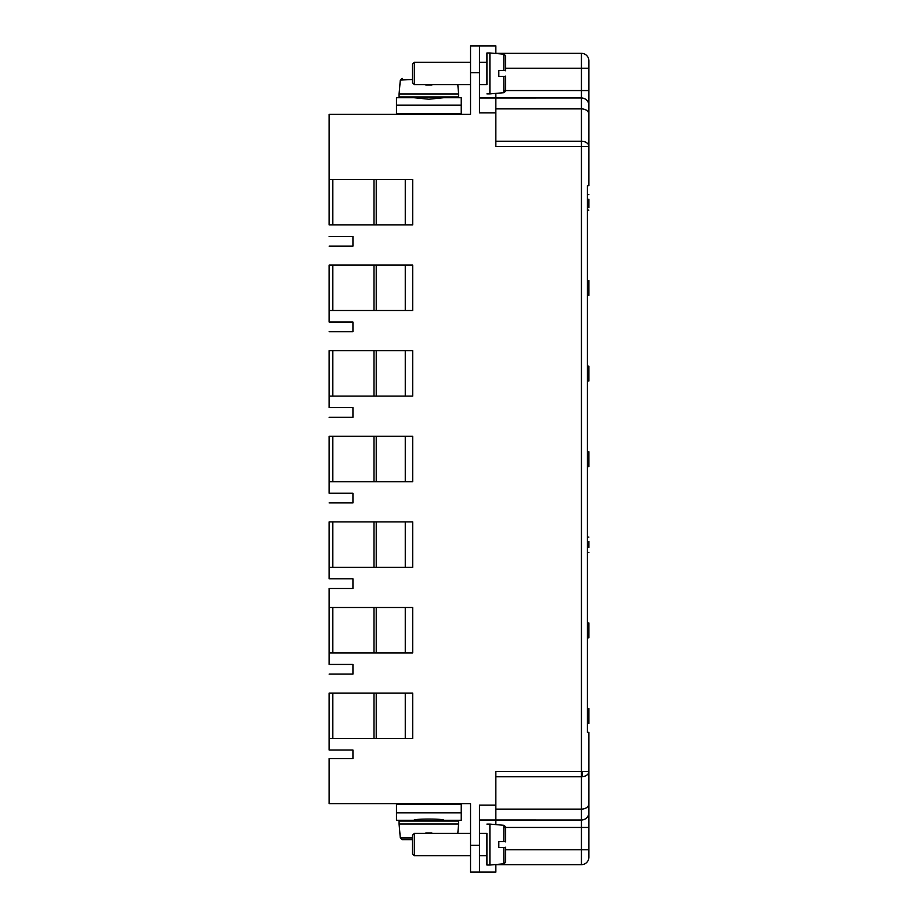 <?xml version="1.0" encoding="UTF-8"?>
<svg xmlns="http://www.w3.org/2000/svg" width="918" height="918" viewBox="0 0 918 918"><rect width="100%" height="100%" fill="white"/><g stroke="black" fill="none" stroke-linecap="round" stroke-linejoin="round"><path stroke-width="1.38" d="M495.846 53.496L495.846 45.9L470.532 45.9L470.532 114.383L329.114 114.383L329.114 179.503L412.698 179.503L412.698 224.91L329.114 224.91L329.114 179.503M495.846 864.504L495.846 872.1L470.532 872.1L470.532 803.617L329.114 803.617L329.114 758.589L352.937 758.589L352.937 750.029L352.937 758.589M588.886 732.357L588.886 771.533L588.886 732.357L587.394 732.357L588.886 732.357L587.394 732.357L587.394 185.643L588.886 185.643L587.394 185.643L588.886 185.643L588.886 146.49L495.846 146.49L495.846 93.384L495.846 98.008L581.438 97.996L581.438 141.223A7.447 5.267 0 0 1 588.886 146.49L588.886 114.153L588.886 146.49M588.886 798.408L588.886 805.855L588.886 798.408M329.114 774.218L329.114 792.831L329.114 774.218M329.114 738.497L329.114 693.09L412.698 693.09L412.698 738.497L329.114 738.497L329.114 750.029L329.114 693.09M376.231 738.497L376.231 693.09M373.993 738.497L373.993 693.09M332.832 693.09L332.832 738.497M376.231 652.893L376.231 607.498M373.993 652.893L373.993 607.498M332.832 607.498L332.832 652.893M329.114 652.893L329.114 588.507L329.114 664.437L329.114 652.893L412.698 652.893L412.698 607.498L329.114 607.498M376.231 567.301L376.231 521.894M373.993 567.301L373.993 521.894M332.832 521.894L332.832 567.301M329.114 567.301L329.114 521.894L412.698 521.894L412.698 567.301L329.114 567.301L329.114 578.833L329.114 521.894M376.231 481.698L376.231 436.302M373.993 481.698L373.993 436.302M332.832 436.302L332.832 481.698M329.114 481.698L329.114 436.302L412.698 436.302L412.698 481.698L329.114 481.698L329.114 493.241L329.114 436.302M376.231 396.106L376.231 350.699M373.993 396.106L373.993 350.699M332.832 350.699L332.832 396.106M329.114 396.106L329.114 350.699L412.698 350.699L412.698 396.106L329.114 396.106L329.114 407.638L329.114 350.699M376.231 310.502L376.231 265.107M373.993 310.502L373.993 265.107M332.832 265.107L332.832 310.502M329.114 310.502L329.114 265.107L412.698 265.107L412.698 310.502L329.114 310.502L329.114 322.046L329.114 265.107M495.846 141.223L581.438 141.223L581.438 771.51L495.846 771.51L495.846 819.992L479.471 819.992L495.846 819.992L495.846 824.616L495.846 819.992L581.438 820.004L581.438 776.777L495.846 776.777M470.532 844.56L470.532 872.1L479.471 872.1L479.471 805.109L495.846 805.109M582.437 776.731L582.437 771.51M495.846 864.653L581.438 864.653L495.846 864.653M588.886 857.217A7.447 7.447 -90 0 1 581.438 864.653L581.438 820.004A7.447 7.436 180 0 0 588.886 812.556L588.886 857.217L588.886 849.77L505.52 849.77M495.846 809.114L581.438 809.114A7.447 5.267 180 0 0 588.886 803.858L588.886 771.51A7.447 5.267 180 0 1 581.438 776.777L581.438 771.51L588.886 771.51L588.886 849.77L588.886 827.439L503.821 827.439M588.886 68.23L581.438 68.23L581.438 53.347L495.846 53.347L581.438 53.347A7.447 7.447 90 0 1 588.886 60.783L588.886 114.153A7.447 5.267 180 0 0 581.438 108.886L495.846 108.886M588.886 112.145L588.886 119.592L588.886 112.145M495.846 112.891L479.471 112.891L479.471 45.9L495.846 45.9M470.532 45.9L470.532 84.605L414.339 84.605L414.339 62.275L412.48 64.134L412.48 82.746L412.48 64.134L414.339 62.275L470.532 62.275L414.339 62.275M376.231 224.91L376.231 179.503M373.993 224.91L373.993 179.503M332.832 179.503L332.832 224.91M329.114 224.91L329.114 159.411M329.114 750.029L352.937 750.029M329.114 674.11L352.937 674.11L352.937 664.437L352.937 674.11M329.114 664.437L352.937 664.437M329.114 578.833L352.937 578.833L352.937 588.507L352.937 578.833M329.114 502.915L352.937 502.915L352.937 493.241L352.937 502.915M329.114 493.241L352.937 493.241M329.114 417.323L352.937 417.323L352.937 407.638L352.937 417.323M329.114 407.638L352.937 407.638M329.114 331.719L352.937 331.719L352.937 322.046L352.937 331.719M329.114 322.046L352.937 322.046M329.114 246.127L352.937 246.127L352.937 236.442L352.937 246.127M329.114 125.169L329.114 143.782L329.114 125.169M405.263 224.91L405.263 179.503M329.114 236.442L352.937 236.442M405.263 310.502L405.263 265.107M405.263 396.106L405.263 350.699M405.263 481.698L405.263 436.302M405.263 567.301L405.263 521.894M352.937 588.507L329.114 588.507M405.263 652.893L405.263 607.498M405.263 738.497L405.263 693.09M479.471 98.008L495.846 98.008L479.471 98.008M588.886 710.773L588.886 710.096M587.394 708.535L588.886 708.535L588.886 723.418L587.394 723.418M587.394 622.943L588.886 622.943L588.886 637.826L587.394 637.826M588.886 547.507L588.886 541.425M587.394 451.748L588.886 451.748L588.886 466.631L587.394 466.631M587.394 366.144L588.886 366.144L588.886 381.027L587.394 381.027M587.394 280.552L588.886 280.552L588.886 295.435L587.394 295.435M588.886 207.766L588.886 199.114M329.114 134.326L329.114 142.175L329.114 134.326M329.114 780.484L329.114 784.856L329.114 780.484M329.114 790.972L329.114 776.077L329.114 790.972M470.532 72.694L479.471 72.694L479.471 84.605L486.919 84.605L486.919 52.969L486.919 84.605M443.738 113.511L443.738 114.383M443.738 804.489L443.738 803.617M396.473 812.866L396.473 804.489L461.238 804.489L461.238 820.279L461.238 812.866L396.473 812.866L396.473 820.279L413.972 820.279C413.043 818.649 444.668 818.649 443.738 820.279L461.238 820.279M412.48 839.637L412.48 853.866L412.48 839.637L402.153 839.637L400.305 837.939L412.48 837.939M425.872 832.936L431.827 832.936M400.305 837.939L399.078 823.997L458.621 823.997L457.807 833.395L470.532 833.395L414.339 833.395L414.339 855.725L412.48 853.866L412.48 835.254L412.48 853.866L414.339 855.725L470.532 855.725M458.621 823.997L458.621 821.025L399.078 821.025L399.078 823.997M413.972 821.025L413.972 820.279M461.238 105.134L461.238 97.721L443.738 97.721L428.855 99.224L413.972 97.721L396.473 97.721L396.473 105.134L461.238 105.134L461.238 113.511L396.473 113.511L396.473 97.721M396.473 113.511L396.473 105.168L396.473 113.511M431.839 85.064L425.883 85.064M457.807 84.605L458.633 94.003L399.078 94.003L400.305 80.061L402.153 78.363M399.078 94.003L399.078 96.975L458.633 96.975L458.633 94.003M443.738 96.975L443.738 97.721M412.48 79.51L400.305 80.061M486.907 855.725L486.907 833.395L486.907 855.725L479.471 855.725M498.818 70.468L505.52 70.468L498.818 70.468L505.52 70.468L498.818 70.468L498.818 76.412L505.52 76.412L498.818 76.412M505.52 76.125L505.428 91.41L503.821 92.695L503.821 76.423L505.52 76.412L503.844 76.412M505.52 76.412L505.52 90.836L505.52 76.412M505.52 56.044L505.52 70.468L505.52 56.044M503.821 92.695L489.891 93.911L489.891 52.969L503.821 54.185L505.428 55.47L505.52 70.755M498.818 841.588L505.52 841.588L498.818 841.588L505.52 841.588L498.818 841.588L498.818 847.532L505.52 847.532L498.818 847.532M505.52 847.532L503.833 847.532L505.52 847.532L505.52 861.956L505.52 847.532M505.52 827.164L505.52 841.588L505.52 827.164M503.821 847.543L503.821 863.815L489.891 865.031L489.891 824.089L503.821 825.305L505.428 826.59L505.52 841.875M486.907 844.56L486.907 865.031L486.907 844.56M470.532 845.306L479.471 845.306M588.886 812.556L588.886 827.439M588.886 114.153L588.886 105.444A7.447 7.436 180 0 0 581.438 97.996L581.438 90.561L503.821 90.561M588.886 105.444L588.886 90.561L581.438 90.561L581.438 68.23L505.52 68.23M503.821 70.456L503.821 54.185M503.821 841.588L503.821 825.305M587.394 552.487L588.886 552.487M587.394 537.087L588.886 537.087M587.394 210.096L588.886 210.096M587.394 194.696L588.886 194.696M413.972 113.511L413.972 114.383M413.972 804.489L413.972 803.617M443.738 821.025L443.738 820.279M413.972 96.975L413.972 97.721M431.827 833.395L425.872 833.395M412.48 835.254L414.339 833.395M412.48 82.746L414.339 84.605M486.919 62.275L479.471 62.275M486.907 833.395L479.471 833.395M486.919 93.911L489.891 93.911M486.919 52.969L489.891 52.969M503.821 863.815L505.428 862.53L505.52 847.245M486.907 865.031L489.891 865.031M486.907 824.089L489.891 824.089"/></g></svg>
